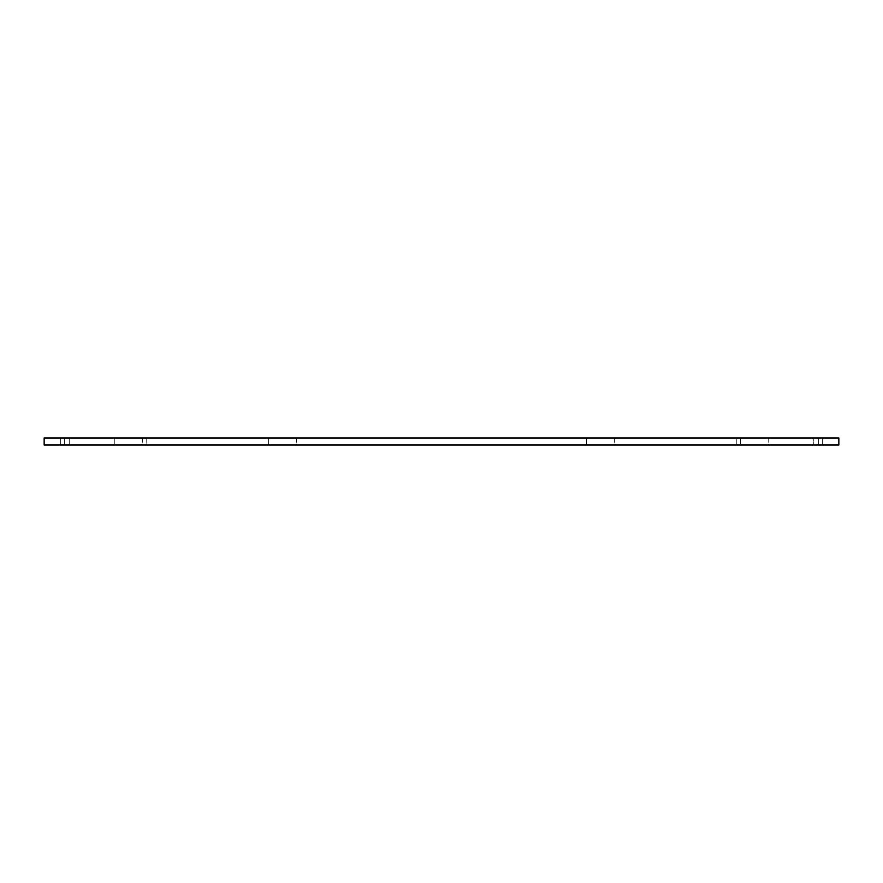 <?xml version="1.0" encoding="UTF-8"?>
<svg xmlns="http://www.w3.org/2000/svg" width="883" height="883" viewBox="0 0 883 883"><rect width="100%" height="100%" fill="white"/><g stroke="black" fill="none" stroke-linecap="round" stroke-linejoin="round"><path stroke-width="0.66" stroke-dasharray="4.42 3.31" d="M614.623 437.979L614.623 445.021L586.555 445.021L614.623 445.021L586.555 445.021L614.623 445.021L614.623 437.979L586.555 437.979L586.555 445.021L586.555 437.979L614.623 437.979M296.445 437.979L296.445 445.021L268.377 445.021L296.445 445.021L268.377 445.021L296.445 445.021L296.445 437.979L268.377 437.979L268.377 445.021L268.377 437.979L296.445 437.979M142.351 437.979L142.351 445.021L114.271 445.021L142.351 445.021L114.271 445.021L142.351 445.021L142.351 437.979L114.271 437.979L114.271 445.021L114.271 437.979L142.351 437.979M768.729 437.979L768.729 445.021L740.649 445.021L768.729 445.021L740.649 445.021L768.729 445.021L768.729 437.979L740.649 437.979L740.649 445.021L740.649 437.979L768.729 437.979M60.618 445.021L60.618 437.979L60.618 445.021L838.85 445.021L44.15 445.021L146.733 445.021L146.733 437.979L822.382 437.979L822.382 445.021L146.733 445.021L146.733 437.979L69.249 437.979L736.267 437.979L736.267 445.021L736.267 437.979L813.751 437.979L813.751 445.021L813.751 437.979L818.64 437.979L818.64 445.021L818.64 437.979L822.382 437.979L822.382 445.021L822.382 437.979L838.85 437.979L44.15 437.979L69.249 437.979L60.618 437.979L60.618 445.021M69.249 437.979L69.249 445.021L69.249 437.979M64.36 437.979L64.36 445.021L64.36 437.979"/><path stroke-width="1.32" d="M44.15 437.979L44.15 445.021L838.85 445.021L838.85 437.979L44.15 437.979"/></g></svg>

